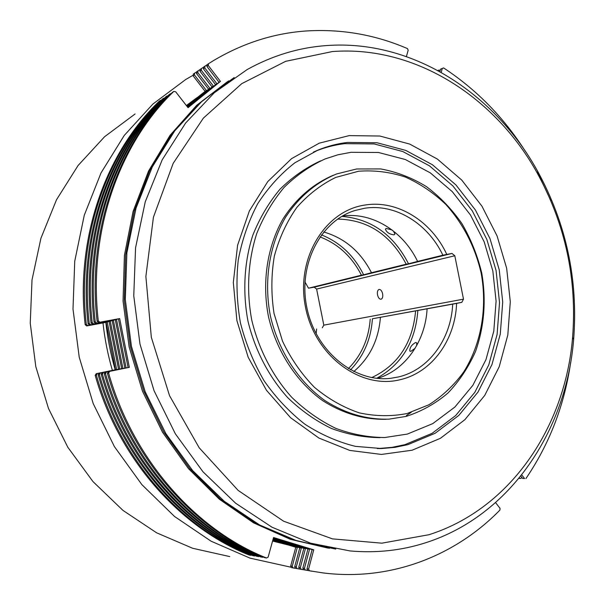 <?xml version="1.0" encoding="UTF-8"?>
<svg xmlns="http://www.w3.org/2000/svg" width="605" height="605" viewBox="0 0 605 605"><rect width="100%" height="100%" fill="white"/><g stroke="black" fill="none" stroke-linecap="round" stroke-linejoin="round"><path stroke-width="0.91" d="M326.639 45.556C412.527 39.264 494.686 93.238 537.648 171.291C566.318 223.812 578.319 279.903 573.638 339.541C566.235 430.7 510.446 515.513 426.011 542.64C401.849 550.474 376.544 553.242 350.083 550.943L310.66 543.199L272.038 527.235L235.663 503.239L202.977 471.787L175.367 433.838L154.063 390.732L139.989 344.109L133.758 295.807L135.565 247.77L145.238 201.866L162.2 159.818L185.591 123.072L214.306 92.739L247.12 69.583C272.492 55.516 298.999 47.508 326.639 45.556M347.52 142.432C337.363 143.642 327.464 146.221 317.829 150.153L294.816 162.821C280.584 173.938 268.234 187.542 257.76 203.628C248.617 220.916 242.113 239.701 238.249 259.984C236.033 280.758 236.744 301.653 240.382 322.684C245.668 343.353 253.571 362.72 264.09 380.779C275.91 397.712 289.538 412.202 304.95 424.249C321.096 434.655 337.93 442.028 355.468 446.369L381.657 448.539L394.967 447.345L407.929 444.63L435.139 433.286L458.817 415.408L477.995 392.078L491.971 364.52L500.29 334.051L502.717 302.016L499.231 269.777L489.997 238.665L475.394 209.98L455.958 184.956L432.431 164.749L405.736 150.395L376.998 142.742L347.52 142.432M377.331 448.592L391.98 447.367L404.919 444.66L432.061 433.361L455.686 415.552L474.834 392.305L488.787 364.853L497.098 334.489L499.526 302.576L496.062 270.45L486.859 239.459L472.293 210.88L452.911 185.954L429.444 165.831L402.817 151.545L374.155 143.937L344.744 143.65C334.618 144.86 324.741 147.423 315.137 151.356L313.458 152.059M428.99 534.714C510.938 508.692 565.35 426.328 572.58 337.507C577.14 279.389 565.456 224.742 537.512 173.567C495.639 97.526 415.635 45.178 332.387 51.554L285.651 61.324L241.75 83.649L203.371 118.119L173.151 163.403L153.42 217.233L145.873 276.447L151.326 337.28L169.536 395.678L199.204 447.798L238.151 490.413L283.586 521.2L332.478 538.873L381.838 543.177L428.99 534.714M412.096 450.226L381.407 454.438L349.773 450.423L318.903 438.05L290.559 417.7L266.48 390.301L248.201 357.321L236.91 320.658L233.318 282.52L237.599 245.214L249.373 210.926L267.773 181.576L291.557 158.654L319.236 143.166L349.191 135.611L379.842 136.027L409.691 144.073L437.392 159.07L461.789 180.124L481.935 206.154L497.083 235.965L506.657 268.28L510.295 301.759L507.807 335.041L499.223 366.706L484.764 395.375L464.897 419.681L440.349 438.338L412.096 450.226M196.716 71.844L194.651 73.16L194.417 74.922L193.108 75.806L193.343 74.052L194.651 73.16M200.149 69.507L198.054 70.838L197.82 72.608L196.496 73.507L196.731 71.745L198.054 70.838M203.62 67.147L201.503 68.494L201.268 70.271L199.93 71.178L200.157 69.409L201.503 68.494M393.439 231.049L394.921 234.067L394.052 234.831C389.484 234.324 386.603 232.418 385.415 229.129L386.232 228.433L392.063 229.983M415.143 348.253L410.825 351.369L409.797 351.051C409.676 347.633 411.612 344.782 415.597 342.506L416.701 342.861L416.701 345.561M207.137 64.75L204.989 66.119L204.755 67.904L203.401 68.826L203.635 67.042L204.989 66.119M406.416 56.537L408.171 50.207L407.467 48.597C375.629 34.871 342.354 28.972 307.635 30.885C274.753 32.942 243.369 42.857 213.474 60.613L208.521 63.706L208.286 65.506L206.918 66.437L207.152 64.644L208.521 63.706M350.522 369.874C363.741 356.095 371.039 339.057 372.415 318.767L456.601 303.415C455.27 339.806 432.136 372.377 400.283 379.668C360.92 389.786 314.963 356.186 305.525 307.287C295.49 258.501 325.097 210.343 365.359 204.989C397.598 199.839 431.509 221.256 446.785 254.41L442.883 255.212C427.954 223.57 395.375 203.303 364.49 208.286L354.832 210.548C320.136 221.165 297.607 265.376 307.022 308.452C316.052 351.618 354.704 382.776 390.709 378.306L398.219 376.998C428.756 370.056 451.096 339.057 452.699 304.179M371.765 377.588C398.075 365.17 412.678 342.952 415.59 310.947M380.409 317.36C378.624 339.881 369.738 357.956 353.766 371.568M427.092 308.852C425.459 341.099 405.463 370.071 377.475 378.39M322.284 327.804L323.811 325.142L463.498 299.157L461.819 302.334L372.415 318.767M348.351 368.634C361.412 355.43 368.695 338.959 370.215 319.221M316.642 328.991L316.135 333.786M356.625 168.976L380.726 168.931C396.767 171.896 411.975 177.772 426.359 186.559C439.971 196.806 451.844 209.179 461.97 223.668C470.894 239.073 477.489 255.552 481.754 273.097C486.375 300.254 484.31 326.345 475.568 351.369C468.595 367.114 459.407 380.991 448.002 393C435.494 403.633 421.526 411.445 406.099 416.414L389.038 419.144C366.751 419.787 345.304 413.548 324.704 400.434C298.424 381.513 278.497 350.9 270.45 316.256C263.621 281.355 269.278 245.29 285.53 217.286C298.961 196.912 315.984 182.468 336.592 173.96L356.625 168.976M304.958 281.9L308.497 288.184L314.176 287.193L452.018 253.457L454.801 255.764L316.612 289.077L314.176 287.193M407.059 413.525L428.937 404.753C442.368 396.192 453.947 385.287 463.672 372.03C481.323 343.995 487.501 307.968 481.172 273.18C475.076 246.87 463.339 224.001 445.961 204.566C433.702 192.874 420.15 183.701 405.305 177.031C389.983 172.001 374.419 170.073 358.606 171.23L335.714 177.431C321.142 184.548 308.172 194.553 296.813 207.454C286.702 221.816 279.207 238.052 274.33 256.165C271.169 274.942 271.063 294.03 274.02 313.405L282.535 341.205C290.876 358.704 301.509 374.064 314.411 387.291C328.311 398.914 343.269 407.437 359.279 412.86C375.493 416.361 391.42 416.58 407.059 413.525M376.696 378.314C401.697 364.482 415.423 341.878 417.866 310.478M382.625 293.788C383.063 296.821 382.534 298.636 381.029 299.241C379.426 299.248 378.261 297.796 377.52 294.877C377.074 291.844 377.611 290.029 379.123 289.424C380.719 289.417 381.884 290.876 382.625 293.788M105.837 322.412C107.577 338.467 110.7 354.265 115.2 369.799M407.339 434.08L432.741 423.629L454.884 407.052L472.853 385.332L485.974 359.62L493.793 331.139L496.092 301.169L492.841 270.987L484.197 241.871L470.501 215.04L452.29 191.664L430.261 172.833L405.305 159.508L378.48 152.483L351.013 152.316L337.923 154.789L325.165 158.926C310.191 165.747 296.533 175.208 284.184 187.316C272.847 200.807 263.697 216.242 256.709 233.628C248.012 260.732 246.258 290.733 251.786 320.242C258.811 349.433 272.689 376.098 291.716 397.288C305.207 410.311 319.879 420.664 335.745 428.348C351.966 434.36 368.309 437.423 384.757 437.528L407.339 434.08M333.506 175.17C313.14 183.844 296.359 198.342 283.155 218.662C267.191 246.553 261.708 282.316 268.529 316.891C276.553 351.21 296.276 381.543 322.299 400.381C342.695 413.457 363.96 419.764 386.081 419.288M320.499 160.907C305.654 167.767 292.124 177.242 279.896 189.327C268.688 202.766 259.636 218.125 252.746 235.405C244.17 262.32 242.484 292.071 248.012 321.315C255.023 350.234 268.809 376.65 287.7 397.644C301.093 410.553 315.659 420.823 331.411 428.453C347.52 434.428 363.749 437.491 380.099 437.634M406.401 415.514L411.211 412.353M135.112 113.952L104.604 136.715L78.053 165.551L56.515 199.741L40.921 238.287L32.012 279.926L30.25 323.214L35.793 366.585L48.476 408.428L67.798 447.216L92.966 481.58L122.959 510.393L156.604 532.801L192.64 548.274L229.794 556.592M197.366 97.405L186.37 105.527M102.986 322.934C104.741 339.012 107.864 354.825 112.364 370.381M272.575 541.044L288.729 545.113M291.315 567.293L250.001 558.128L211.062 541.18L174.558 516.496L141.903 484.666L114.398 446.603L93.208 403.588L79.225 357.184L73.001 309.117L74.74 261.209L84.269 215.244L101.05 172.856L124.267 135.429L152.876 104.068L185.69 79.527L193.192 75.186M323.698 231.972C344.744 238.12 360.678 251.703 371.485 272.726L363.62 274.791C354.084 255.665 340.018 242.355 321.437 234.853M363.62 274.791L361.419 275.199C351.959 256.671 338.142 243.898 319.977 236.88M342.498 215.993C372.287 211.916 403.278 231.344 417.594 261.421L408.519 263.788C393.568 234.687 371.334 218.889 341.817 216.386M408.519 263.788L406.227 264.204C390.611 234.748 367.742 219.706 337.628 219.078M308.497 288.184L361.419 275.199M456.601 303.415L461.819 302.334M323.811 325.142L316.612 289.077M463.498 299.157L454.801 255.764M371.485 272.726L406.227 264.204M452.018 253.457L446.785 254.41M417.594 261.421L442.883 255.212M228.735 80.873L198.016 104.476L171.344 134.582L149.783 170.436L134.302 210.994L125.643 254.939L124.297 300.715L130.393 346.642L143.756 391.011L163.842 432.159L189.826 468.625L220.636 499.208L255.038 522.992L291.739 539.433L329.43 548.289M227.435 81.69L196.746 105.24L170.081 135.278L148.535 171.064L133.062 211.538L124.411 255.393L123.049 301.078L129.13 346.915L142.47 391.185L162.526 432.25L188.473 468.641L219.244 499.148L253.601 522.871L290.256 539.259L327.91 548.077M309.397 570.765L307.771 570.477L306.985 568.806L308.603 569.086L309.397 570.765L323.055 572.92C390.868 581.435 455.331 555.783 499.896 510.106L500.04 508.351L495.578 502.626M524.543 478.525L522.629 478.472L524.543 478.525L521.744 474.872M107.388 373.27L108.477 371.576L109.694 371.372L108.605 373.066L107.388 373.27C131.61 459.195 194.076 529.504 264.967 557.742L266.51 557.999L268.128 557.144L273.551 537.52L313.745 549.839L312.12 549.605L306.985 568.806M98.29 320.922L99.848 322.215L98.653 322.556L97.103 321.263L98.29 320.922C87.959 232.123 119.056 143.861 173.816 91.4L172.501 92.285C117.839 144.64 86.802 232.691 97.103 321.263M208.286 65.506L220.439 81.38L188.057 107.69L175.631 91.741L173.816 91.4M525.253 151.144C503.587 117.234 476.369 89.495 443.586 67.919L440.546 69.167L439.888 71.632M520.792 476.075L522.629 478.472M273.483 537.762L312.12 549.605M313.745 549.839L308.603 569.086M99.848 322.215L119.677 318.578L118.444 318.926L128.079 367.553L108.477 371.576M98.653 322.556L118.444 318.926M119.677 318.578L129.341 367.333L128.079 367.553M129.341 367.333L109.694 371.372M206.918 66.437L219.048 82.272L187.936 107.539M220.439 81.38L219.048 82.272M442.285 68.335L441.211 72.366M550.837 200.792L537.588 172.319M108.605 373.066C132.888 459.21 195.491 529.7 266.51 557.999M307.771 570.477L311.726 571.196M525.919 478.57C549.544 443.783 564.465 405.01 570.697 362.251M519.604 478.389L520.973 478.426L518.931 478.366L519.604 478.389L519.271 477.95M104.279 373.799L105.361 372.113L106.563 371.909L105.482 373.595L104.279 373.799C128.343 459.15 190.462 528.997 261.012 557.084L263.175 557.001M304.436 568.367L305.223 570.031L303.619 569.751L302.84 568.087L304.436 568.367L309.563 549.242L307.953 549.007L302.84 568.087M95.227 321.792L96.777 323.085L95.605 323.418L94.055 322.132L95.227 321.792C84.987 233.59 115.926 145.873 170.436 93.677L169.143 94.554C114.723 146.644 83.838 234.15 94.055 322.132M170.981 93.783L170.436 93.677M440.137 70.717L439.117 70.051L437.816 70.467M273.309 538.397L307.953 549.007M273.377 538.155L309.563 549.242M96.777 323.085L116.5 319.463L115.29 319.803L124.857 368.112L105.361 372.113M95.605 323.418L115.29 319.803M116.5 319.463L126.105 367.901L124.857 368.112M126.105 367.901L106.563 371.909M204.755 67.904L216.847 83.671L187.633 107.153M203.401 68.826L215.471 84.549M216.847 83.671L187.747 107.297M105.482 373.595C129.606 459.165 191.861 529.193 262.54 557.334M303.619 569.751L307.552 570.462M305.223 570.031L310.448 570.961M520.973 478.426L521.737 477.315M101.209 374.321L102.283 372.65L103.47 372.446L102.389 374.117L101.209 374.321C125.122 459.104 186.892 528.498 257.11 556.426L259.243 556.35M300.322 567.649L301.101 569.305L299.52 569.033L298.741 567.377L300.322 567.649L305.434 548.644L303.846 548.417L298.741 567.377M92.21 322.662L93.752 323.94L92.595 324.265L91.052 322.987L92.21 322.662C82.046 235.035 112.84 147.862 167.101 95.923L165.823 96.785C111.653 148.618 80.919 235.587 91.052 322.987M167.638 96.021L167.101 95.923M273.135 539.025L303.846 548.417M273.203 538.783L305.434 548.644M93.752 323.94L113.369 320.332L112.175 320.665L121.681 368.664L102.283 372.65M92.595 324.265L112.175 320.665M113.369 320.332L122.906 368.453L121.681 368.664M122.906 368.453L103.47 372.446M201.268 70.271L213.3 85.933L187.331 106.767M199.93 71.178L211.939 86.795M213.3 85.933L187.444 106.911M102.389 374.117C126.362 459.119 188.268 528.694 258.615 556.683M299.52 569.033L303.43 569.736M301.101 569.305L306.289 570.235M98.176 374.835L99.25 373.172L100.415 372.967L99.349 374.639L98.176 374.835C121.945 459.059 183.368 528.006 253.253 555.783L255.363 555.708M296.261 566.945L297.032 568.594L295.474 568.322L294.695 566.681L296.261 566.945L301.351 548.062L299.785 547.835L294.695 566.681M89.23 323.509L90.765 324.779L89.623 325.104L88.088 323.841L89.23 323.509C79.142 236.457 109.792 149.821 163.804 98.146L162.541 98.993C108.62 150.577 78.03 237.001 88.088 323.841M164.341 98.244L163.804 98.146M272.968 539.637L299.785 547.835M273.029 539.403L301.351 548.062M90.765 324.779L110.284 321.195L109.097 321.527L118.542 369.209L99.25 373.172M89.623 325.104L109.097 321.527M110.284 321.195L119.752 368.997L118.542 369.209M119.752 368.997L100.415 372.967M197.82 72.608L209.791 88.164L187.036 106.389M196.496 73.507L208.445 89.018M209.791 88.164L187.149 106.533M99.349 374.639C123.17 459.074 184.722 528.195 254.743 556.033M295.474 568.322L299.362 569.025M297.032 568.594L302.182 569.509M95.189 375.342L96.248 373.686L97.405 373.489L96.339 375.145L95.189 375.342C118.807 459.014 179.882 527.522 249.441 555.148L251.529 555.072M292.245 566.257L293.017 567.891L291.474 567.619L290.702 565.985L292.245 566.257L297.32 547.487L295.777 547.26L290.702 565.985M86.296 324.356L87.816 325.611L86.689 325.936L85.169 324.673L86.296 324.356C76.283 237.863 106.782 151.757 160.552 100.332L159.304 101.179C105.625 152.498 75.186 238.4 85.169 324.673M161.081 100.43L160.552 100.332M272.802 540.25L295.777 547.26M272.863 540.015L297.32 547.487M87.816 325.611L107.236 322.041L106.064 322.367L115.449 369.746L96.248 373.686M86.689 325.936L106.064 322.367M107.236 322.041L116.644 369.542L115.449 369.746M116.644 369.542L97.405 373.489M194.417 74.922L206.328 90.372L186.748 106.019M193.108 75.806L204.997 91.219M206.328 90.372L186.862 106.162M96.339 375.145C120.017 459.029 181.228 527.711 250.916 555.398M291.474 567.619L295.338 568.322M293.017 567.891L298.129 568.798M234.188 77.538L202.433 100.778L174.747 130.839L152.271 166.972L136.049 208.097L126.884 252.822L125.296 299.52L131.451 346.415L145.155 391.685L165.838 433.573L192.609 470.546L224.326 501.333L259.674 524.996L297.282 540.983L335.775 549.083M378.707 448.555L381.657 448.539M315.137 151.356L317.829 150.153M537.512 173.567L537.648 171.291M572.58 337.507L573.638 339.541M389.121 378.458L390.709 378.306M352.859 211.213L354.832 210.548"/></g></svg>
